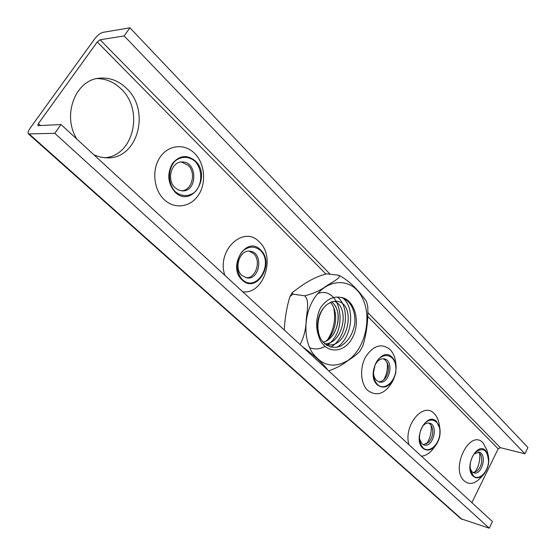 <?xml version="1.0" encoding="UTF-8"?>
<svg xmlns="http://www.w3.org/2000/svg" width="556" height="556" viewBox="0 0 556 556"><rect width="100%" height="100%" fill="white"/><g stroke="black" fill="none" stroke-linecap="round" stroke-linejoin="round"><path stroke-width="0.83" d="M129.944 27.8L124.155 35.931L100.066 39.775L97.265 41.971L38.371 123.62L37.801 125.559L38.149 125.663L61.014 124.537L54.773 133.294L28.46 133.94C27.619 132.912 28.189 130.959 30.184 128.075L94.68 38.899C97.488 35.306 100.268 33.117 103.006 32.345L129.944 27.8L527.936 447.504L524.92 453.8L500.344 447.656L498.176 448.845L471.877 502.652M426.549 443.938C430.254 438.253 431.783 432.019 431.122 425.236M474.803 472.371C478.744 466.581 480.363 460.166 479.647 453.147M383.821 379.72C386.747 374.397 387.893 368.711 387.261 362.665M104.459 157.751C133.37 156.305 144.351 110.394 121.097 88.918C114.077 82.086 106.05 78.646 97.001 78.598M327.79 339.396C333.941 329.638 335.9 319.047 333.683 307.607M474.039 453.939L479.126 452.23C487.473 453.884 482.003 475.651 473.914 472.92L472.037 471.822L470.272 468.854M473.302 475.825C478.674 481.176 487.939 472.433 488.55 461.675C487.612 449.54 483.067 446.586 474.914 452.813C470.967 457.963 469.493 463.78 470.508 470.279L473.302 475.825M478.278 452.097L479.48 452.966L481.065 455.538C482.58 461.438 481.287 466.588 477.173 470.995L473.107 472.6M485.701 450.659L488.335 455.705C489.607 462.724 488.036 468.993 483.609 474.511C479.877 478.278 476.388 478.827 473.149 476.144C463.558 467.881 476.999 440.908 485.701 450.659M422.588 426.299C424.756 423.707 427.057 422.657 429.475 423.151C438.809 424.895 433.2 447.907 424.131 444.995L421.928 443.751L419.502 438.906M423.067 447.865C429.357 453.988 439.984 443.834 439.893 432.075C440.206 420.197 429.621 415.7 423.206 425.34C420.315 429.809 419.113 434.709 419.599 440.046L420.788 444.564L423.067 447.865M428.62 423.019L430.177 424.082L432.214 427.592C433.492 433.145 432.29 438.072 428.6 442.381L423.318 444.703M436.599 421.559L439.893 428.551C440.686 434.646 439.33 440.199 435.828 445.21C431.435 450.464 427.126 451.458 422.901 448.199C412.177 439.143 426.862 410.933 436.599 421.559M374.862 365.48C377.211 360.635 380.29 358.418 384.099 358.835C394.579 360.316 389.659 384.745 379.421 382.007L376.488 380.408C374.577 378.49 373.576 375.773 373.493 372.27M377.51 384.488C385.106 392.049 397.561 379.366 395.74 366.258C394.433 352.9 380.123 351.698 375.064 364.945L373.472 372.84C373.451 377.872 374.8 381.757 377.51 384.488M383.244 358.738L385.558 360.225L388.018 364.771C389.047 369.594 388.157 374.028 385.336 378.073C383.341 380.603 381.089 381.833 378.594 381.763M392.182 357.362C394.468 359.732 395.775 362.985 396.115 367.127L395.705 373.264L393.711 379.074C388.769 387.226 383.313 389.144 377.322 384.835C365.459 374.501 381.402 345.408 392.182 357.362M241.929 275.512C233.478 268.458 239.733 249.463 249.894 251.18C263.634 252 260.416 280.3 246.871 277.924L241.929 275.512M242.479 279.689C256.67 292.936 274.268 263.558 260.375 250.304C254.516 245.835 248.574 246.127 242.541 251.194C235.674 258.943 235.668 272.843 242.479 279.689M249.053 251.138L253.529 253.564C261.542 260.542 255.975 278.632 246.044 277.771M242.249 280.064C256.643 294.374 275.359 263.127 260.597 249.936C246.572 234.861 226.806 266.79 242.249 280.064M175.084 187.726C166.195 180.047 171.415 161.275 182.215 161.977C197.741 161.428 197.616 192.091 182.16 190.861L178.427 189.992L175.084 187.726M175.349 191.744C181.499 196.845 189.346 196.775 195.267 191.695C202.613 183.897 202.586 169.434 195.142 161.435C189.158 156.208 181.256 155.993 175.147 161.031C167.502 168.857 167.627 183.855 175.349 191.744M181.388 162.004L188.123 165.257C196.609 172.909 191.862 190.868 181.332 190.798M195.399 161.052C212.051 176.384 191.389 208.625 175.091 192.14C167.815 183.549 166.863 174.097 172.256 163.784C179.345 155.228 187.059 154.318 195.399 161.052M194.683 153.435C204.816 163.52 206.568 182.653 198.638 194.829C190.854 207.138 174.883 209.723 164.34 199.75C153.671 189.964 151.524 169.788 159.989 157.327C168.308 144.713 184.675 143.177 194.683 153.435M224.86 275.317C216.131 250.436 243.785 224.603 259.346 241.978C276.089 256.858 263.676 294.694 242.777 291.81M393.711 379.074L392.321 381.812C384.995 393.947 376.822 396.838 367.794 390.479C360.545 383.855 359.482 367.926 365.646 356.896C373.382 345.352 381.52 342.892 390.041 349.522C393.446 353.067 395.392 357.918 395.893 364.069L396.115 367.127M408.931 444.724C403.225 425.486 423.394 401.293 434.236 413.629C436.738 416.145 438.371 419.627 439.143 424.068L439.893 428.551M435.828 445.21L433.103 448.824C429.593 453.369 425.687 455.823 421.378 456.177M483.609 474.511L480.009 478.445C474.435 484.081 469.195 484.915 464.302 480.954C449.762 468.604 470.112 428.176 483.115 442.937L487.042 450.471L488.335 455.705M77.006 139.243C61.716 115.613 75.338 79.571 99.691 78.181C109.754 77.353 118.72 80.766 126.587 88.418C150.919 110.922 137.624 159.148 107.162 157.862L100.566 157.146L94.103 154.985M54.773 133.294L489.28 528.2L492.449 521.584L61.014 124.537M124.155 35.931L524.92 453.8M28.46 133.94L460.834 518.713L489.28 528.2M323.064 342.308C338.312 338.562 343.545 309.664 331.418 301.894M334.823 305.487C342.767 316.308 336.067 339.014 323.057 342.294M334.191 301.255C350.336 306.849 343.205 344.289 324.572 343.851C343.212 344.268 350.349 306.891 334.212 301.248M326.539 304.848L327.067 304.424C318.449 311.812 315.711 322.543 318.838 336.609C324.315 354.061 343.844 354.325 352.289 337.965C361.185 322.056 354.61 298.628 340.487 297.349C349.807 299.177 356.042 310.693 354.735 323.794C352.851 334.045 348.209 341.46 340.793 346.054C332.926 348.946 326.323 346.722 320.993 339.375C315.224 328.763 317.893 312.375 326.539 304.848M324.655 343.928L326.928 344.588C348.369 349.571 356.973 303.326 336.853 301.289L332.001 301.7L327.067 304.424M300.052 344.518C303.861 337.596 305.918 329.444 306.21 320.061C306.822 311.999 309.796 300.4 304.646 295.799C313.195 293.749 320.444 290.468 326.379 285.972C331.647 282.483 341.759 277.597 338.75 275.241L326.858 273.851C312.583 277.131 300.393 286.333 292.275 292.602L292.908 294.131L289.871 296.702C286.722 307.246 284.86 318.352 284.283 330.007M327.97 370.213C322.709 363.179 314.168 355.312 302.339 346.624M366.355 301.074L367.745 306.259C368.343 319.832 366.717 333.037 362.853 345.881L360.003 351.079C357.028 354.297 352.942 357.501 347.743 360.67C342.691 364.826 336.324 368.218 328.652 370.838M338.708 275.234L338.75 275.241C352.031 282.01 360.684 293.756 366.348 301.074M326.101 341.036C336.714 332.293 339 311.346 330.368 302.325M342.767 297.905C355.423 307.871 352.351 337.749 336.971 347.368M337.36 297.015C350.683 307.093 346.909 338.486 330.549 347.187M317.796 293.554C340.765 284.86 349.515 331.703 326.664 345.45M324.989 346.471C319.853 349.224 314.738 349.641 309.643 347.708M318.838 336.609C315.467 327.317 315.975 317.803 320.353 308.073C326.073 299.67 332.787 296.091 340.487 297.349M336.825 301.282C356.966 303.277 348.355 349.592 326.886 344.609L326.921 344.616M292.908 294.131L304.646 295.799M38.371 123.62L40.505 125.545M97.265 41.971L325.76 273.865M367.898 316.628L498.176 448.845M100.066 39.775L330.153 274.233M368.148 312.952L500.344 447.656M29.461 134.239L462.064 519.408M313.063 300.282C304.007 315.787 303.493 338.083 311.749 351.809C321.66 365.841 333.649 368.76 347.715 360.559C365.487 348.786 372.617 316.392 361.817 296.911C351.455 276.916 325.913 277.771 313.063 300.282M289.871 296.702L292.275 292.602"/></g></svg>
